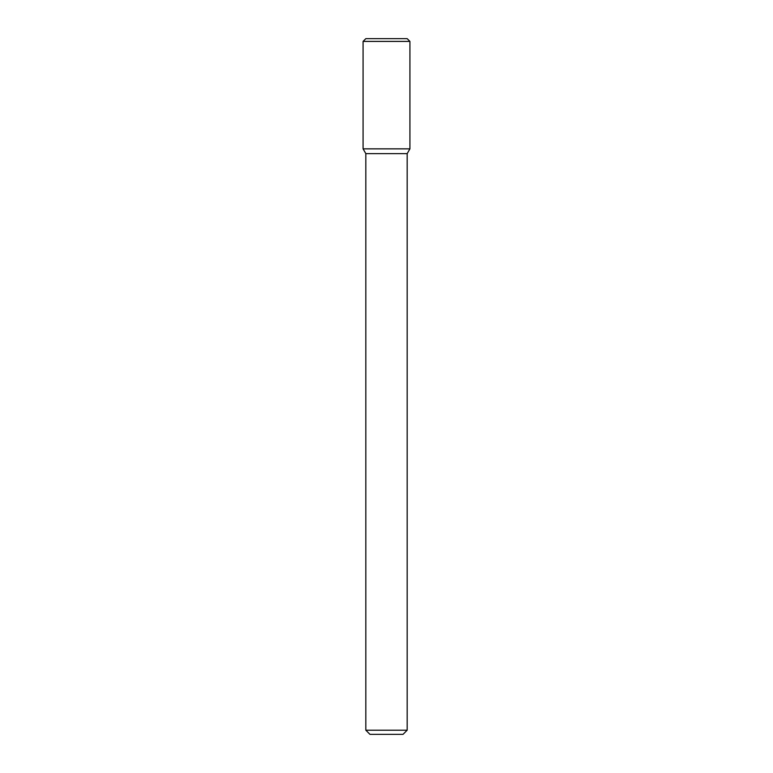 <?xml version="1.0" encoding="UTF-8"?>
<svg xmlns="http://www.w3.org/2000/svg" width="773" height="773" viewBox="0 0 773 773"><rect width="100%" height="100%" fill="white"/><g stroke="black" fill="none" stroke-linecap="round" stroke-linejoin="round"><path stroke-width="1.16" d="M386.5 148.86L409.922 148.86L409.922 41.404L363.078 41.404L363.078 148.86L409.922 148.86L407.168 153.634L365.832 153.634L363.078 148.86L386.5 148.86M407.168 730.214L403.033 734.35L369.967 734.35L365.832 730.214L407.168 730.214L407.168 153.634M363.078 41.404L365.832 38.65L407.168 38.65L409.922 41.404M365.832 730.214L365.832 153.634"/></g></svg>
